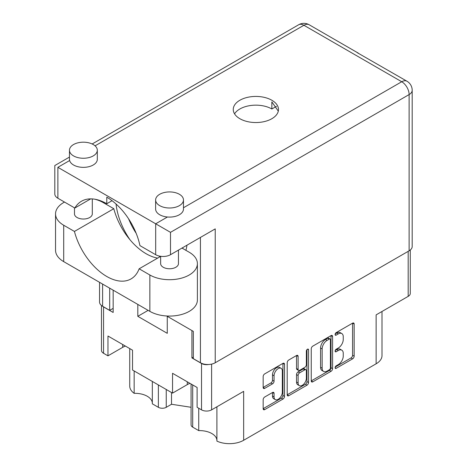 <?xml version="1.0" encoding="UTF-8"?>
<svg xmlns="http://www.w3.org/2000/svg" width="467" height="467" viewBox="0 0 467 467"><rect width="100%" height="100%" fill="white"/><g stroke="black" fill="none" stroke-linecap="round" stroke-linejoin="round"><path stroke-width="0.7" d="M216.91 406.792L216.91 441.111A20.046 11.576 180 0 0 243.657 440.276L376.133 363.793L376.133 314.869L408.181 296.364L408.181 251.345M192.702 384.936L192.702 427.136L198.738 430.621A17.372 10.029 180 0 1 211.843 433.545A17.372 10.029 180 0 1 216.91 440.165M166.24 389.484L166.24 407.312A5.569 3.216 180 0 1 158.366 407.312L152.33 403.827L152.33 381.451M152.33 402.881A17.372 10.029 0 0 0 147.263 396.261A17.372 10.029 0 0 0 134.157 393.331A20.046 11.576 180 0 1 129.733 386.075L129.733 348.58M281.122 368.317L279.546 367.406A5.849 3.374 120 0 0 276.622 367.692A5.849 3.374 120 0 0 272.489 374.861L274.065 375.766A5.849 3.374 120 0 1 278.198 368.603A5.849 3.374 120 0 1 281.122 368.317A5.849 3.374 120 0 1 282.337 370.991L282.337 392.146A5.849 3.374 120 0 1 279.78 398.036A5.849 3.374 120 0 1 275.273 399.6A5.849 3.374 120 0 1 274.065 396.921L274.065 393.395A2.189 1.261 120 0 0 273.609 392.397A2.189 1.261 120 0 0 272.518 392.502L264.707 397.014A2.189 1.261 120 0 0 263.16 399.688L263.16 408.707A2.189 1.261 120 0 0 263.616 409.705A2.189 1.261 120 0 0 264.707 409.6L282.955 399.063A2.189 1.261 120 0 0 284.496 396.39L284.496 364.254A2.189 1.261 120 0 0 284.047 363.25A2.189 1.261 120 0 0 282.955 363.361L264.707 373.892A2.189 1.261 120 0 0 263.16 376.571L263.16 387.458A2.189 1.261 120 0 0 263.616 388.462A2.189 1.261 120 0 0 264.707 388.351L272.518 383.845A2.189 1.261 120 0 0 274.065 381.165L274.065 375.766M307.461 349.211L308.541 349.836A1.529 0.881 120 0 0 308.226 349.135A1.529 0.881 120 0 0 307.461 349.211A1.529 0.881 120 0 0 306.375 351.085L306.375 364.657A2.189 1.261 120 0 1 304.828 367.331L299.651 370.325A2.189 1.261 120 0 1 298.559 370.43A2.189 1.261 120 0 1 298.104 369.432L298.104 356.397A2.189 1.261 120 0 0 297.654 355.399A2.189 1.261 120 0 0 296.557 355.504L298.104 356.397M182.579 247.732A14.477 8.359 0 0 0 182.965 248.637M243.657 440.276L243.657 391.352L211.604 409.857A7.128 4.115 180 0 1 201.522 409.857L197.115 407.306L197.115 387.482L172.545 373.296L172.545 393.121L132.535 370.022L132.535 350.197L107.965 336.012L107.965 355.836L103.551 353.291A7.128 4.115 180 0 1 101.467 350.378L101.467 305.494M192.702 427.136A5.569 3.216 180 0 1 191.073 424.859L191.073 383.997M166.24 407.312L171.517 404.264L191.073 407.288M382 311.477L382 355.609A20.046 11.576 180 0 1 376.133 363.793M193.332 357.109L191.919 357.926L201.522 363.478A7.128 4.115 0 0 0 208.661 364.499M191.919 357.926L191.919 330.554M137.812 304.408L137.812 316.322L167.268 333.327L167.268 316.322M102.746 306.352A7.128 4.115 0 0 0 103.551 306.912L113.16 312.458L113.16 290.176M172.545 393.121L187.273 384.621A17.372 10.029 180 0 1 189.958 383.349M125.378 346.065A17.372 10.029 0 0 0 122.693 347.337L107.965 355.836M410.271 250.02L410.271 293.451A7.128 4.115 180 0 1 408.181 296.364M311.244 348.808L311.244 380.944A2.189 1.261 120 0 0 311.699 381.948A2.189 1.261 120 0 0 312.791 381.837L331.039 371.306A2.189 1.261 120 0 0 332.58 368.626L332.58 336.491A2.189 1.261 120 0 0 332.13 335.493A2.189 1.261 120 0 0 331.039 335.598L312.791 346.135A2.189 1.261 120 0 0 311.244 348.808M338.301 364.61L336.176 365.836A1.529 0.881 120 0 0 335.178 367.185A1.529 0.881 120 0 0 335.411 368.41A1.529 0.881 120 0 0 336.176 368.335L352.603 358.854A2.189 1.261 120 0 0 354.149 356.175L354.149 324.04A2.189 1.261 120 0 0 353.7 323.041A2.189 1.261 120 0 0 352.603 323.146L336.176 332.632A1.529 0.881 120 0 0 335.178 333.981A1.529 0.881 120 0 0 335.411 335.207A1.529 0.881 120 0 0 336.176 335.131L338.301 333.905A6.999 4.04 120 0 1 341.803 333.555A6.999 4.04 120 0 1 343.251 336.76L343.251 339.439A6.999 4.04 120 0 1 338.301 348.008L336.176 349.234A1.529 0.881 120 0 0 335.178 350.583A1.529 0.881 120 0 0 335.411 351.809A1.529 0.881 120 0 0 336.176 351.733L338.301 350.507A6.999 4.04 120 0 1 341.803 350.162A6.999 4.04 120 0 1 343.251 353.361L343.251 356.041A6.999 4.04 120 0 1 338.301 364.61M287.205 394.79L305.418 384.277L306.994 385.187A2.189 1.261 120 0 0 308.541 382.508L308.541 349.836M306.994 385.187L288.752 395.718A2.189 1.261 120 0 1 287.66 395.829A2.189 1.261 120 0 1 287.205 394.825L287.205 362.69A2.189 1.261 120 0 1 288.752 360.01L296.557 355.504M341.803 350.162L340.227 349.252A6.999 4.04 120 0 0 336.73 349.596L338.301 350.507M335.213 350.472L336.73 349.596M341.803 333.555L340.227 332.65A6.999 4.04 120 0 0 336.73 332.994L338.301 333.905M335.213 333.87L336.73 332.994M335.213 367.074L351.026 357.944A2.189 1.261 120 0 0 352.573 355.264L352.573 323.164M311.244 380.914L329.463 370.395A2.189 1.261 120 0 0 331.01 367.716L331.01 335.615M329.334 369.788A1.529 0.881 120 0 0 330.42 367.914L330.42 339.707A1.529 0.881 120 0 0 330.099 339.007A1.529 0.881 120 0 0 329.334 339.083L327.093 340.373A6.999 4.04 120 0 0 322.148 348.942L322.148 368.224A6.999 4.04 120 0 0 323.596 371.428A6.999 4.04 120 0 0 327.093 371.084L329.334 369.788M330.099 339.007L328.523 338.096A1.529 0.881 120 0 0 327.758 338.172L329.334 339.083M323.596 371.428L322.02 370.518A6.999 4.04 120 0 1 320.572 367.313L320.572 348.038A6.999 4.04 120 0 1 325.517 339.468L327.758 338.172M296.527 355.521L296.527 368.521A2.189 1.261 120 0 0 296.983 369.52L298.559 370.43M306.965 349.631L306.965 381.597L308.541 382.508M298.104 382.952A5.849 3.374 120 0 0 299.318 385.631A5.849 3.374 120 0 0 303.824 384.067A5.849 3.374 120 0 0 306.375 378.177L306.375 370.722A2.189 1.261 120 0 0 305.926 369.724A2.189 1.261 120 0 0 304.828 369.829L299.651 372.824A2.189 1.261 120 0 0 298.104 375.497L298.104 382.952L296.527 382.047A5.849 3.374 120 0 0 297.742 384.72L299.318 385.631M305.926 369.724L304.35 368.813A2.189 1.261 120 0 0 303.252 368.924L304.828 369.829M296.527 382.047L296.527 374.592A2.189 1.261 120 0 1 298.074 371.913L303.252 368.924M305.418 384.277A2.189 1.261 120 0 0 306.965 381.597M275.273 399.6L273.697 398.69A5.849 3.374 120 0 1 272.489 396.016L272.489 392.519M263.16 387.429L270.942 382.934A2.189 1.261 120 0 0 272.489 380.261L272.489 374.861M263.16 408.672L281.379 398.158A2.189 1.261 120 0 0 282.926 395.479L282.926 363.379M147.595 310.608A29.514 17.04 180 0 1 147.613 310.07L147.595 310.672L137.812 316.322M198.738 430.621L198.738 408.246M171.517 392.531L171.517 404.264M134.157 370.961L134.157 393.331M412.192 90.294L412.192 246.529A10.467 6.042 180 0 1 409.127 250.802L409.127 94.567A10.467 6.042 180 0 0 412.192 90.294A10.467 10.467 0 0 0 406.955 81.223L357.173 52.631A10.467 6.042 120 0 1 358.049 52.987L309.142 24.751A10.467 6.042 120 0 0 303.906 25.271L95.07 145.844M278.297 111.123L271.852 101.888L271.852 108.98A22.609 13.053 180 0 0 239.88 108.98A22.609 13.053 180 0 0 234.557 113.843M155.686 254.708L155.686 223.792L170.496 232.338L170.496 254.708A10.467 6.042 180 0 1 155.686 254.708L139.925 245.607A48.562 28.038 -120 0 0 106.78 197.191L106.78 203.74A50.564 29.193 -120 0 0 81.497 201.236A50.564 29.193 -120 0 0 74.837 208.031L57.873 198.236A10.467 6.042 180 0 1 54.808 193.963L54.808 165.546L69.466 157.081M181.996 248.07L189.24 252.256A27.845 16.076 180 0 1 197.395 263.622A27.845 16.076 180 0 1 189.24 274.993A27.845 16.076 180 0 1 149.86 274.993L139.137 268.799L160.642 256.383M197.395 263.622L197.395 300.001A27.845 16.076 180 0 1 189.24 311.366A27.845 16.076 180 0 1 149.86 311.366L63.705 261.625A27.845 16.076 180 0 1 55.544 250.254L55.544 213.88A27.845 16.076 180 0 1 64.504 202.065M73.547 144.536A13.922 8.038 0 0 0 69.466 150.222A13.922 8.038 0 0 0 78.065 157.648A13.922 8.038 0 0 0 93.237 155.902A13.922 8.038 0 0 0 97.311 150.222A13.922 8.038 0 0 0 88.718 142.797A13.922 8.038 0 0 0 73.547 144.536M69.466 150.222L69.466 159.317A13.922 8.038 0 0 0 69.63 160.531A13.922 8.038 0 0 0 79.051 166.952A13.922 8.038 0 0 0 93.237 164.997A13.922 8.038 0 0 0 97.311 159.317L97.311 150.222M159.708 194.284A13.922 8.038 0 0 0 155.628 199.964A13.922 8.038 0 0 0 164.221 207.389A13.922 8.038 0 0 0 179.392 205.649A13.922 8.038 0 0 0 183.473 199.964A13.922 8.038 0 0 0 174.88 192.538A13.922 8.038 0 0 0 159.708 194.284M155.628 199.964L155.628 209.058A13.922 8.038 0 0 0 167.443 217.003A13.922 8.038 0 0 0 179.392 214.744A13.922 8.038 0 0 0 183.473 209.058L183.473 199.964M178.458 250.114L178.458 263.622A8.908 5.143 180 0 1 175.849 267.258A8.908 5.143 180 0 1 166.141 268.373A8.908 5.143 180 0 1 160.642 263.622L160.642 256.313M92.303 198.919L92.303 213.88A8.908 5.143 180 0 1 89.693 217.517A8.908 5.143 180 0 1 79.98 218.632A8.908 5.143 180 0 1 74.481 213.88L74.481 207.827M116.055 204.021A50.564 29.193 -120 0 0 130.03 239.799M185.913 250.335A50.564 29.193 -120 0 0 186.946 245.216M160.099 256.698A50.564 29.193 60 0 1 158.768 255.939M136.183 233.331A50.564 29.193 60 0 1 128.588 218.801M271.852 118.711A22.609 13.053 0 0 0 278.478 109.482A22.609 13.053 0 0 0 264.52 97.422A22.609 13.053 0 0 0 239.88 100.247A22.609 13.053 0 0 0 233.255 109.482A22.609 13.053 0 0 0 247.212 121.543A22.609 13.053 0 0 0 271.852 118.711M276.487 106.307L271.852 108.98M167.443 217.003L155.686 223.792L57.873 167.32C53.88 165.014 53.88 165.014 57.873 167.32L57.873 198.236M90.715 198.866L74.837 208.031M112.045 200.699L106.78 203.74M358.761 53.53A10.467 6.042 120 0 0 358.049 52.987M102.606 284.082L102.606 306.276L109.692 310.368L113.16 308.366M102.606 306.276A10.467 6.042 180 0 1 99.541 302.003L99.541 282.313M409.127 250.802L215.229 362.748A10.467 6.042 180 0 1 200.425 362.748L193.332 358.656L193.332 331.372L166.69 315.99M109.692 310.368L109.692 288.174M170.496 254.708L215.229 228.883L215.229 362.748M94.731 199.199A27.845 16.076 180 0 1 103.079 202.515L113.802 208.702L74.428 231.439L63.705 225.246A27.845 16.076 180 0 1 55.544 213.88M74.428 231.439A48.562 28.038 -120 0 0 131.064 278.898A48.562 28.038 -120 0 0 139.137 268.799M113.802 208.702A48.562 28.038 -120 0 0 157.659 258.105M201.522 409.857L201.522 363.478M103.551 306.912L103.551 353.291M158.366 407.312L158.366 384.936M211.604 364.108L211.604 409.857M335.096 351.108L336.176 351.733M335.096 334.506L336.176 335.131M352.603 323.146L354.149 324.04M352.573 355.264L354.149 356.175M351.026 357.944L352.603 358.854M335.096 367.71L336.176 368.335M331.039 335.598L332.58 336.491M331.01 367.716L332.58 368.626M329.463 370.395L331.039 371.306M311.244 380.944L312.791 381.837M325.517 339.468L327.093 340.373M320.572 348.038L322.148 348.942M320.572 367.313L322.148 368.224M287.205 394.825L288.752 395.718M296.527 368.521L298.104 369.432M298.074 371.913L299.651 372.824M296.527 374.592L298.104 375.497M272.518 392.502L274.065 393.395M272.489 396.016L274.065 396.921M272.489 380.261L274.065 381.165M270.942 382.934L272.518 383.845M263.16 387.458L264.707 388.351M282.955 363.361L284.496 364.254M282.926 395.479L284.496 396.39M281.379 398.158L282.955 399.063M263.16 408.707L264.707 409.6M122.693 344.518L122.693 347.337M187.273 381.802L187.273 384.621M406.955 81.223A10.467 6.042 120 0 0 401.725 81.743L303.906 25.271A10.467 6.042 60 0 0 298.676 24.751L92.162 143.982M69.63 160.531L57.873 167.32M183.473 207.751L401.725 81.743A10.467 6.042 60 0 1 409.127 94.567L170.496 232.338M102.606 201.61L102.606 202.246M200.425 362.748L200.425 237.434M63.705 225.246L63.705 261.625M149.86 274.993L149.86 311.366M309.142 24.751A10.467 10.467 0 0 0 298.676 24.751M99.541 200.413L99.541 200.781"/></g></svg>
